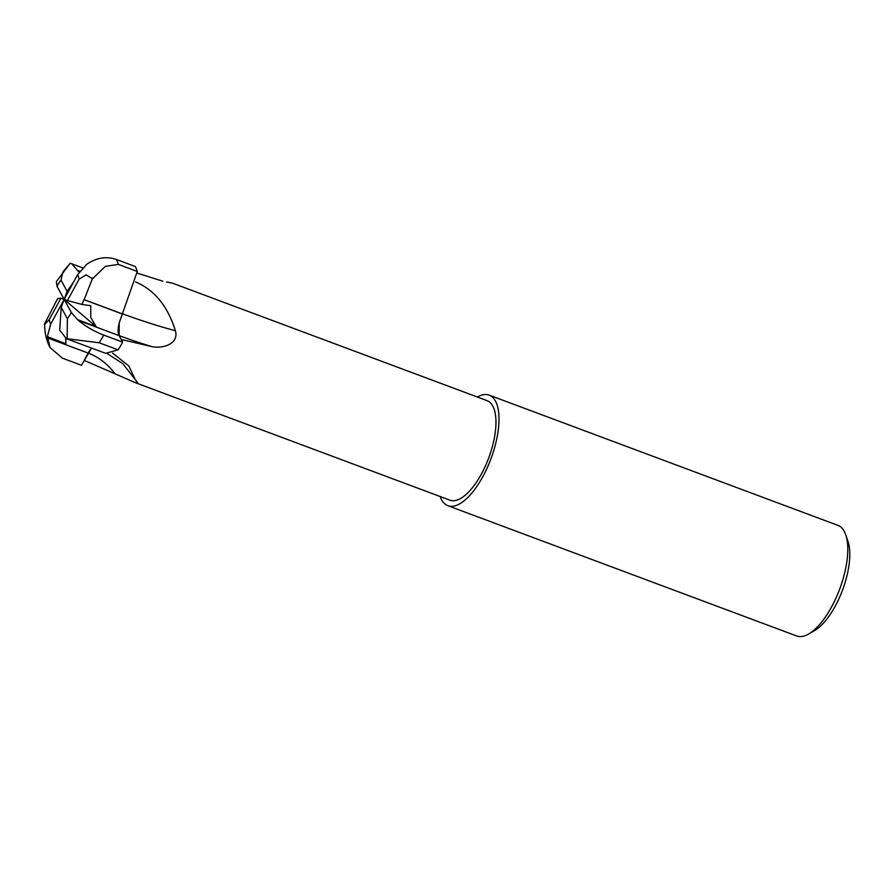 <?xml version="1.0" encoding="UTF-8"?>
<svg xmlns="http://www.w3.org/2000/svg" width="894" height="894" viewBox="0 0 894 894"><rect width="100%" height="100%" fill="white"/><g stroke="black" fill="none" stroke-linecap="round" stroke-linejoin="round"><path stroke-width="1.34" d="M112.566 353.052L128.892 366.037L135.173 379.514L137.732 382.867L135.352 382.677L449.961 500.182A53.115 21.523 -69.5 0 0 485.286 466.232A53.115 21.523 -69.5 0 0 492.762 405.988A53.115 21.523 -69.5 0 0 487.129 400.668L172.609 283.219M135.519 281.901C154.405 289.846 167.692 306.128 175.38 330.746C179.012 342.681 165.044 348.906 152.237 346.704L121.271 339.474A53.115 21.523 -69.5 0 0 121.271 339.474L119.159 335.608A16.964 6.873 110.5 0 1 119.193 322.991M135.352 382.677L84.192 360.383L88.16 353.085A16.964 6.873 110.5 0 1 91.557 348.079M440.194 496.528A59.015 23.914 -69.5 0 0 441.625 499.791A59.015 23.914 -69.5 0 0 447.894 505.713L796.666 635.969A59.015 23.914 -69.5 0 0 808.735 633.958L814.646 630.516A53.115 21.523 -69.5 0 0 842.528 590.107A53.115 21.523 -69.5 0 0 847.959 541.306L845.746 534.824A59.015 23.914 -69.5 0 0 844.227 531.315A59.015 23.914 -69.5 0 0 837.969 525.393L489.197 395.137A59.015 23.914 -69.5 0 0 477.362 397.014M808.735 633.958A59.015 23.914 -69.5 0 0 839.712 589.045A59.015 23.914 -69.5 0 0 845.746 534.824M447.894 505.713A59.015 23.914 -69.5 0 0 487.141 467.987A59.015 23.914 -69.5 0 0 495.455 401.048A59.015 23.914 -69.5 0 0 489.197 395.137M122.947 313.939A73.442 8.504 -162.4 0 0 175.38 330.746M166.541 282.146A73.442 66.625 93 0 0 166.876 281.968L172.52 283.163M162.864 281.208L137.095 273.083M61.094 331.819L59.697 330.344L61.205 307.402L67.363 318.745A29.513 11.957 -69.5 0 0 71.319 312.487L77.51 319.627L96.183 326.712L90.741 317.426L90.775 305.748L81.946 304.429L67.43 300.54L79.063 279.219L86.081 274.849L92.518 278.794L105.347 266.367L118.321 264.389L137.274 271.463A59.015 23.914 -69.5 0 0 135.318 266.546L116.354 259.45C106.699 256.209 97.211 257.561 87.88 263.529L86.204 264.68M86.729 264.311L77.61 274.681L64.167 299.389L61.205 307.402M91.546 348.068L81.488 365.288L62.524 358.215L50.064 347.621L47.393 336.077M44.421 324.142L57.685 298.574L60.904 298.238L49.271 319.571L44.7 324.399L44.801 323.349M137.274 271.463L119.237 322.812L119.148 335.641L122.679 342.145L103.715 335.071C94.149 331.372 85.701 326.489 78.37 320.421L77.152 319.236M61.094 331.808L66.268 338.636L99.145 342.76L118.097 349.845A59.015 23.914 -69.5 0 0 122.679 342.145M118.097 349.833L105.682 353.342L66.268 338.636M81.946 304.429L84.137 299.635L122.858 314.096M83.835 299.613L122.668 314.118M84.137 299.635L92.708 277.922M79.566 271.575L78.046 271.005L71.699 263.741L70.145 263.272L62.96 271.921L60.971 280.034A29.513 11.957 -69.5 0 0 57.015 286.303L64.167 299.389L67.128 291.377L73.967 281.375M78.259 270.625L79.823 271.217M79.13 272.212L78.046 271.005M49.271 319.571A29.513 11.957 -69.5 0 0 50.712 324.075L47.371 336.613L65.843 343.799L65.955 338.513M96.183 326.712L64.167 299.389L67.43 300.54M71.319 312.487L64.167 299.389L60.904 298.238M65.843 343.799L65.642 338.345M50.712 324.075A29.513 11.957 -69.5 0 0 50.723 324.097L64.167 299.389M67.363 318.745L67.184 338.871M67.128 291.377L60.971 280.034M70.134 263.283L56.367 281.632L57.015 286.303M47.382 337.843L88.148 353.074A65.854 59.708 -86.9 0 1 114.365 372.977M119.159 335.608A65.854 7.621 -162.4 0 0 152.237 346.704M118.321 264.389A59.015 23.914 -69.5 0 0 116.354 259.461A59.015 23.914 -69.5 0 0 116.354 259.45M77.622 274.704A29.513 11.957 -69.5 0 0 77.61 274.681A29.513 11.957 -69.5 0 1 79.063 279.219M78.37 320.421L119.148 335.641M99.145 342.76A59.015 23.914 -69.5 0 0 103.715 335.071M107.504 353.789L122.78 363.634L135.173 379.514M50.053 347.61C46.332 340.335 44.544 332.602 44.7 324.399M72.012 263.864L82.684 267.854"/></g></svg>

